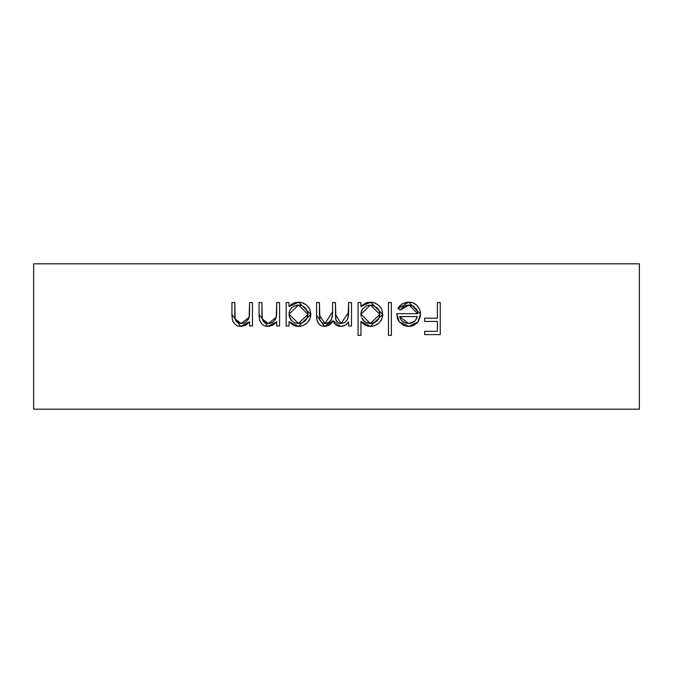 <?xml version="1.0" encoding="UTF-8"?>
<svg xmlns="http://www.w3.org/2000/svg" width="673" height="673" viewBox="0 0 673 673"><rect width="100%" height="100%" fill="white"/><g stroke="black" fill="none" stroke-linecap="round" stroke-linejoin="round"><path stroke-width="1.01" d="M639.35 263.816L639.35 409.184L33.65 409.184L33.65 263.816L639.35 263.816L33.65 263.816L33.65 409.184L639.35 409.184L639.35 263.816M276.712 302.564L279.589 302.564L276.712 302.564L276.645 314.19L275.812 318.598L273.314 321.753L270.967 323.082L268.3 323.52L264.363 322.401L262.554 319.911L261.965 316.26L261.915 302.564L259.046 302.564L259.08 316.209L259.753 320.777L262.234 324.462L264.279 325.715L267.804 326.397L272.834 325.202L276.712 321.761L276.712 325.984L279.589 325.984L279.589 302.564L279.589 325.984L279.589 302.564L276.712 302.564L276.267 317.32L268.3 323.52L262.26 318.909L261.915 302.564L259.046 302.564L259.046 314.527L267.804 326.397L276.712 321.761L276.712 325.984L279.589 325.984L276.712 325.984M348.622 302.564L351.499 302.564L348.622 302.564L348.025 318.068L347.293 319.81L344.652 322.493L341.043 323.52L338.124 322.762L335.886 319.793L335.474 302.564L332.597 302.564L332.563 313.668L331.436 319.507L328.786 322.426L325 323.52L322.232 322.889L319.936 320.247L319.448 302.564L316.571 302.564L316.638 317.479L317.21 321.038L319.389 324.537L321.248 325.74L324.504 326.397L329.585 324.79L333.093 320.743L334.876 324.05L338.065 326.018L340.546 326.397L344.231 325.724L346.309 324.521L348.622 321.913L348.622 325.984L351.499 325.984L351.499 302.564L351.499 325.984L351.499 302.564L348.622 302.564L348.622 312.423L341.043 323.52L335.474 314.476L335.474 302.564L332.597 302.564L332.597 311.675L325 323.52L319.448 315.267L319.448 302.564L316.571 302.564L316.571 315.25L324.504 326.397L333.093 320.743L340.546 326.397L345.375 325.21L348.622 321.913L348.622 325.984L351.499 325.984L348.622 325.984M391.358 302.564L388.481 302.564L388.481 335.44L391.358 335.44L391.358 302.564L391.358 335.44L391.358 302.564L388.481 302.564L388.481 335.44L391.358 335.44L388.481 335.44L388.481 302.564L391.358 302.564M437.383 302.564L440.26 302.564L437.383 302.564L437.383 318.178L424.638 318.178L424.638 321.467L437.383 321.467L437.383 331.326L424.638 331.326L424.638 334.616L440.26 334.616L440.26 302.564L440.26 334.616L440.26 302.564L437.383 302.564L437.383 318.178L424.638 318.178L424.638 321.467L437.383 321.467L437.383 331.326L424.638 331.326L424.638 334.616L440.26 334.616L424.638 334.616L424.638 331.326M401.234 308.89L400.485 309.959L397.936 308.621L400.485 309.959L404.103 306.291L409.958 305.062L413.634 306.249L417.033 310.346L417.655 313.66L396.7 313.66L397.306 317.942L399.249 321.787L403.396 325.261L407.316 326.338L411.296 326.153L413.794 325.328L417.832 322.031L420.373 316.31L420.482 313.038L419.674 309.605L417.21 305.618L413.373 302.951L409.933 302.202L405.449 302.522L402.378 303.775L399.812 305.879L397.928 308.621M360.947 335.44L360.947 321.45L365.069 325.126L367.668 326.094L371.622 326.346L375.105 325.522L379.076 322.905L381.801 319.002L382.727 314.341L381.843 309.656L380.699 307.544L379.16 305.71L375.206 303.043L371.715 302.211L367.803 302.421L365.203 303.262L360.947 306.619L360.947 302.564L358.07 302.564L358.07 335.44L360.947 335.44L358.07 335.44L360.947 335.44L360.947 321.45L370.428 326.397L382.727 314.341L370.52 302.152L360.947 306.619L360.947 302.564L358.07 302.564L358.07 335.44L358.07 302.564L360.947 302.564M289.037 325.984L289.037 321.652L293.167 325.236L295.775 326.127L299.712 326.346L303.195 325.522L307.166 322.905L309.891 319.002L310.817 314.341L309.933 309.656L308.789 307.544L307.25 305.71L303.296 303.043L299.805 302.211L295.893 302.421L293.293 303.262L289.037 306.619L289.037 302.564L286.16 302.564L286.16 325.984L289.037 325.984L286.16 325.984L289.037 325.984L289.037 321.652L298.518 326.397L310.817 314.341L298.602 302.152L289.037 306.619L289.037 302.564L286.16 302.564L286.16 325.984L286.16 302.564L289.037 302.564M249.59 302.564L252.468 302.564L249.59 302.564L249.523 314.19L248.69 318.598L246.192 321.753L243.845 323.082L241.178 323.52L237.241 322.401L235.432 319.911L234.843 316.26L234.801 302.564L231.924 302.564L231.958 316.209L232.631 320.777L235.113 324.462L237.165 325.715L240.682 326.397L245.712 325.202L249.59 321.761L249.59 325.984L252.468 325.984L252.468 302.564L252.468 325.984L252.468 302.564L249.59 302.564L249.145 317.32L241.178 323.52L235.138 318.909L234.801 302.564L231.924 302.564L231.924 314.527L240.682 326.397L249.59 321.761L249.59 325.984L252.468 325.984L249.59 325.984M424.638 321.467L424.638 318.178M413.651 306.265L409.108 305.029L417.655 313.66L396.7 313.66L399.249 321.787L408.679 326.397L417.832 322.031L420.532 314.215L408.755 302.152L397.936 308.621L400.485 309.959L409.108 305.029L407.602 305.138M406.585 305.332L403.068 306.955M403.009 307.006L402.067 307.889M398.795 307.191L402.353 303.792M402.412 303.759L407.089 302.236M411.085 302.337L413.298 302.917M413.432 302.976L416.2 304.633M417.21 305.618L418.547 307.384M420.322 311.86L420.482 313.038M420.49 315.267L418.455 321.181M417.832 322.031L416.974 323.023M416.839 323.166L411.329 326.144M408.679 326.397L406.938 326.296M399.249 321.787L398.626 320.903M398.214 320.188L397.306 317.942M417.655 313.66L417.504 312.053M417.496 311.978L417.041 310.354L417.496 311.978M416.982 310.211L416.276 308.848M411.296 326.153L409.992 326.338M409.108 305.029L406.122 305.458M408.368 305.054L407.628 305.13M415.527 320.306L413.239 322.291L414.568 321.324L408.536 323.52L399.577 316.537L400.704 319.397L399.577 316.537L417.353 316.537L415.275 320.617M416.898 317.866L416.301 319.137M405.432 323.032L410.008 323.419M413.239 322.291L410.168 323.393L406.997 323.41L402.757 321.66L400.704 319.397M401.512 320.525L404.078 322.46M399.577 316.537L417.353 316.537M360.947 306.619L361.897 305.584M362.806 304.76L371.715 302.211M372.96 302.379L377.301 304.171M379.151 305.702L381.583 309.075M382.727 314.341L382.676 315.536M382.643 315.822L382.508 316.722M381.793 319.036L380.825 320.811M377.772 324.024L377.107 324.487M370.428 326.397L371.622 326.346M368.745 326.296L367.727 326.111M367.626 326.085L365.111 325.152M365.035 325.109L361.822 322.535M379.076 322.905L381.801 319.002M362.89 304.692L361.872 305.609M361.182 316.428L361.107 312.39L362.503 309.016L361.594 310.716M366.735 322.863L370.386 323.52L360.947 314.224L370.411 305.029L379.85 314.308L378.891 318.354L377.04 320.886L373.978 322.855L370.386 323.52L365.128 322.031L361.62 317.841M364.404 321.501L362.654 319.683M360.997 313.307L361.09 315.957M365.103 322.014L368.552 323.368L372.253 323.351M374.003 305.727L368.568 305.197M362.503 309.016L366.819 305.693L372.236 305.206L377.048 307.729L379.101 310.741L379.85 314.308L379.665 312.482M379.135 310.825L378.218 309.134M379.606 316.403L379.85 314.308L370.386 323.52L371.303 323.477M375.416 322.14L378.209 319.498M378.899 318.329L379.353 317.235M361.107 312.39L361.628 310.632M378.891 318.354L377.04 320.886L372.211 323.36M360.989 315.149L360.947 314.224M348.622 321.913L347.924 322.855M343.045 326.094L341.8 326.321M338.654 326.178L335.81 324.882M334.262 323.242L333.547 321.913M332.496 321.744L331.772 322.737M331.696 322.838L329.989 324.504M329.56 324.815L328.5 325.438M329.585 324.79L325.968 326.279M321.198 325.715L319.431 324.571M319.355 324.504L318.001 322.863M317.967 322.804L316.806 319.145M316.739 318.632L316.647 317.58M316.571 315.25L316.571 302.564L319.448 302.564M319.448 315.267L319.465 316.697M319.557 318.152L319.936 320.239M320.197 320.853L322.628 323.074M323.545 323.368L325.993 323.461L328.786 322.426M329.56 321.862L331.436 319.507L332.26 316.806M332.294 316.638L332.42 315.662M332.563 313.66L332.597 311.675M332.597 302.564L335.474 302.564M335.474 314.476L335.516 316.579M335.566 317.521L335.65 318.422M335.743 319.095L335.886 319.793M336.121 320.491L336.803 321.635M338.107 322.754L341.993 323.461M343.71 322.981L344.635 322.51M347.293 319.81L348.395 316.209M348.404 316.201L348.53 315.073M348.589 313.938L348.622 312.423M340.286 323.477L339.529 323.351M327.919 322.897L327.036 323.225M324.285 323.486L322.232 322.889M290.896 304.76L293.302 303.254M298.602 302.152L299.805 302.211M301.05 302.379L305.391 304.171M307.443 305.912L309.916 309.622M310.817 314.341L310.766 313.138M310.733 315.822L310.598 316.722M309.858 319.078L308.915 320.811M305.862 324.024L305.197 324.487M298.518 326.397L297.138 326.329M296.7 326.287L293.159 325.236M293.293 306.493L298.501 305.029L296.658 305.197L298.501 305.029L307.94 314.308L307.754 312.482L307.94 314.308L298.476 323.52L289.037 314.224L289.18 315.957M300.326 305.206L298.501 305.029L302.084 305.727L305.138 307.729L307.754 312.482M307.696 316.403L307.94 314.308L306.972 318.354L305.13 320.886L302.068 322.855L298.476 323.52L300.343 323.351M294.824 322.863L298.476 323.52L294.858 322.872L291.779 320.87L289.71 317.841L289.037 314.224L298.501 305.029M289.272 316.428L291.779 320.87L290.744 319.683M289.197 312.39L289.037 314.224L289.718 310.632L291.762 307.645M290.593 309.016L289.684 310.716M307.225 310.825L305.163 307.754M303.506 322.14L306.299 319.498M306.989 318.329L307.443 317.235M291.788 307.62L294.9 305.693M299.392 323.477L298.476 323.52M296.633 323.368L294.858 322.872M274.979 323.679L269.25 326.312M266.003 326.237L264.321 325.732M264.22 325.69L262.26 324.487M262.226 324.453L259.786 320.878M259.744 320.752L259.08 316.234M259.046 314.527L259.046 302.564L261.915 302.564M261.915 313.593L262.041 317.395M262.049 317.538L262.739 320.348M263.059 320.954L264.304 322.359M264.388 322.417L266.155 323.25M266.298 323.292L269.545 323.435M271.892 322.678L272.792 322.14M275.148 319.801L276.048 318.026M276.065 317.967L276.553 315.452M276.553 315.528L276.712 311.035M262.26 318.909L262.125 318.161M247.857 323.679L242.129 326.312M238.881 326.237L237.199 325.732M237.098 325.69L235.146 324.487M233.506 322.636L232.665 320.878M232.622 320.752L231.958 316.234M231.924 314.527L231.924 302.564L234.801 302.564M234.801 313.593L234.919 317.395M234.936 317.538L235.617 320.348M235.937 320.954L241.178 323.52L242.423 323.435M244.77 322.678L245.67 322.14M248.026 319.801L248.926 318.026M248.951 317.967L249.439 315.452M249.431 315.528L249.59 311.035M239.117 323.276L237.241 322.401M235.138 318.909L235.003 318.161"/></g></svg>
